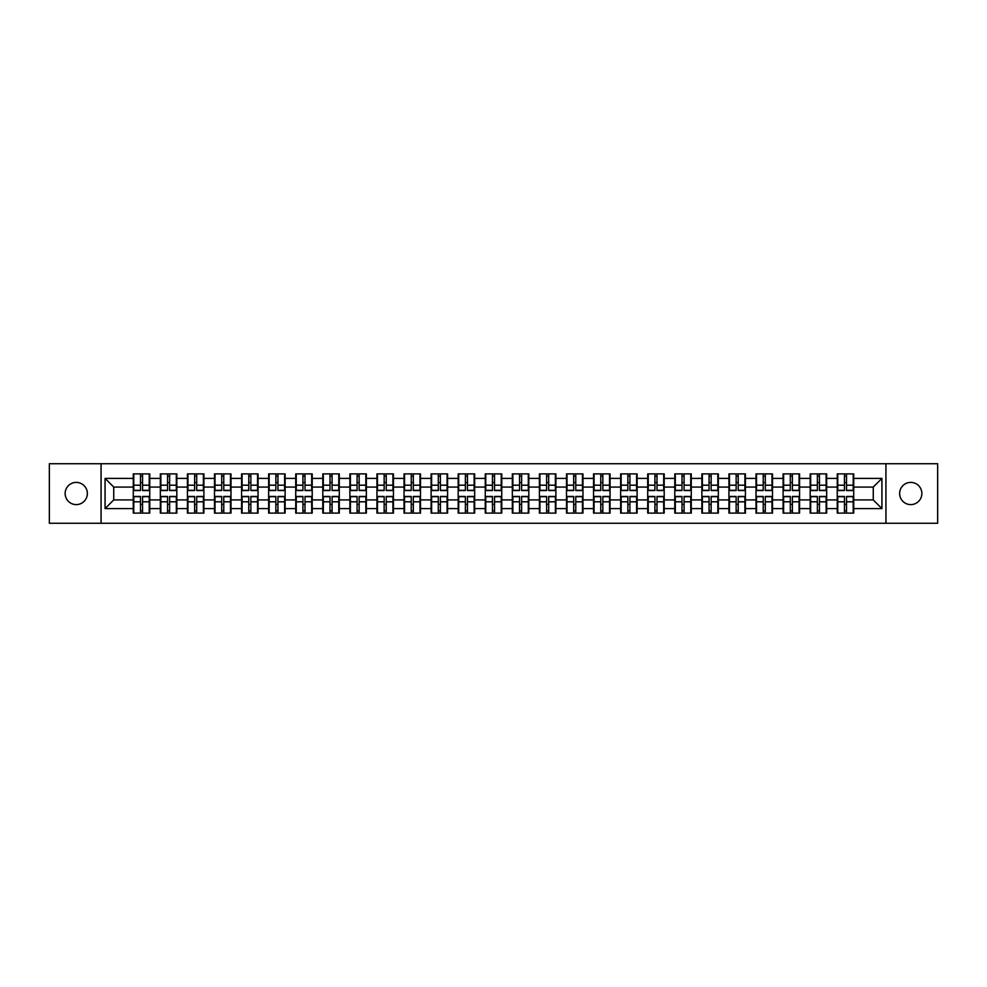 <?xml version="1.0" encoding="UTF-8"?>
<svg xmlns="http://www.w3.org/2000/svg" width="987" height="987" viewBox="0 0 987 987"><rect width="100%" height="100%" fill="white"/><g stroke="black" fill="none" stroke-linecap="round" stroke-linejoin="round"><path stroke-width="1.48" d="M910.742 504.604A11.104 11.104 0 0 1 899.638 493.5A11.104 11.104 0 0 1 910.742 482.396A11.104 11.104 0 0 1 921.858 493.5A11.104 11.104 0 0 1 910.742 504.604M76.258 504.604A11.104 11.104 0 0 1 65.142 493.5A11.104 11.104 0 0 1 76.258 482.396A11.104 11.104 0 0 1 87.362 493.5A11.104 11.104 0 0 1 76.258 504.604M885.931 523.27L937.65 523.27L937.65 463.73L885.931 463.73L885.931 523.27L101.069 523.27L101.069 463.73L49.35 463.73L49.35 523.27L101.069 523.27M885.931 463.73L101.069 463.73M873.261 499.928L873.261 487.072L853.73 487.072L853.73 499.928L873.261 499.928L881.934 508.601L881.934 478.399L853.73 478.399L853.73 473.883L837.247 473.883L837.247 487.072L826.662 487.072L826.662 499.928L837.247 499.928L837.247 487.072M881.934 508.601L853.73 508.601L853.73 513.117L837.247 513.117L837.247 508.601L826.662 508.601L826.662 513.117L810.167 513.117L810.167 508.601L799.581 508.601L799.581 513.117L783.086 513.117L783.086 508.601L772.5 508.601L772.5 513.117L756.017 513.117L756.017 508.601L745.432 508.601L745.432 513.117L728.937 513.117L728.937 508.601L718.351 508.601L718.351 513.117L701.868 513.117L701.868 508.601L691.27 508.601L691.27 513.117L674.787 513.117L674.787 508.601L664.202 508.601L664.202 513.117L647.706 513.117L647.706 508.601L637.121 508.601L637.121 513.117L620.638 513.117L620.638 508.601L610.052 508.601L610.052 513.117L593.557 513.117L593.557 508.601L582.972 508.601L582.972 513.117L566.489 513.117L566.489 508.601L555.891 508.601L555.891 513.117L539.408 513.117L539.408 508.601L528.822 508.601L528.822 513.117L512.327 513.117L512.327 508.601L501.741 508.601L501.741 513.117L485.259 513.117L485.259 508.601L474.673 508.601L474.673 513.117L458.178 513.117L458.178 508.601L447.592 508.601L447.592 513.117L431.109 513.117L431.109 508.601L420.511 508.601L420.511 513.117L404.028 513.117L404.028 508.601L393.443 508.601L393.443 513.117L376.948 513.117L376.948 508.601L366.362 508.601L366.362 513.117L349.879 513.117L349.879 508.601L339.294 508.601L339.294 513.117L322.798 513.117L322.798 508.601L312.213 508.601L312.213 513.117L295.73 513.117L295.73 508.601L285.132 508.601L285.132 513.117L268.649 513.117L268.649 508.601L258.063 508.601L258.063 513.117L241.568 513.117L241.568 508.601L230.983 508.601L230.983 513.117L214.5 513.117L214.5 508.601L203.914 508.601L203.914 513.117L187.419 513.117L187.419 508.601L176.833 508.601L176.833 513.117L160.338 513.117L160.338 508.601L149.753 508.601L149.753 513.117L133.27 513.117L133.27 508.601L105.066 508.601L105.066 478.399L133.27 478.399L133.27 487.072L113.739 487.072L113.739 499.928L133.27 499.928L133.27 487.072M837.247 478.399L826.662 478.399L826.662 473.883L810.167 473.883L810.167 478.399L799.581 478.399L799.581 473.883L783.086 473.883L783.086 478.399L772.5 478.399L772.5 473.883L756.017 473.883L756.017 478.399L745.432 478.399L745.432 473.883L728.937 473.883L728.937 478.399L718.351 478.399L718.351 473.883L701.868 473.883L701.868 478.399L691.27 478.399L691.27 473.883L674.787 473.883L674.787 478.399L664.202 478.399L664.202 473.883L647.706 473.883L647.706 478.399L637.121 478.399L637.121 473.883L620.638 473.883L620.638 478.399L610.052 478.399L610.052 473.883L593.557 473.883L593.557 478.399L582.972 478.399L582.972 473.883L566.489 473.883L566.489 478.399L555.891 478.399L555.891 473.883L539.408 473.883L539.408 478.399L528.822 478.399L528.822 473.883L512.327 473.883L512.327 478.399L501.741 478.399L501.741 473.883L485.259 473.883L485.259 478.399L474.673 478.399L474.673 473.883L458.178 473.883L458.178 478.399L447.592 478.399L447.592 473.883L431.109 473.883L431.109 478.399L420.511 478.399L420.511 473.883L404.028 473.883L404.028 478.399L393.443 478.399L393.443 473.883L376.948 473.883L376.948 478.399L366.362 478.399L366.362 473.883L349.879 473.883L349.879 478.399L339.294 478.399L339.294 473.883L322.798 473.883L322.798 478.399L312.213 478.399L312.213 473.883L295.73 473.883L295.73 478.399L285.132 478.399L285.132 473.883L268.649 473.883L268.649 478.399L258.063 478.399L258.063 473.883L241.568 473.883L241.568 478.399L230.983 478.399L230.983 473.883L214.5 473.883L214.5 478.399L203.914 478.399L203.914 473.883L187.419 473.883L187.419 478.399L176.833 478.399L176.833 473.883L160.338 473.883L160.338 478.399L149.753 478.399L149.753 473.883L133.27 473.883L133.27 478.399M837.247 499.928L837.247 508.601M826.662 499.928L826.662 508.601M826.662 478.399L826.662 487.072M799.581 499.928L810.167 499.928L810.167 487.072L799.581 487.072L799.581 508.601M810.167 499.928L810.167 508.601M810.167 478.399L810.167 487.072M799.581 478.399L799.581 487.072M772.5 499.928L783.086 499.928L783.086 487.072L772.5 487.072L772.5 508.601M783.086 499.928L783.086 508.601M783.086 478.399L783.086 487.072M772.5 478.399L772.5 487.072M745.432 499.928L756.017 499.928L756.017 487.072L745.432 487.072L745.432 508.601M756.017 499.928L756.017 508.601M756.017 478.399L756.017 487.072M745.432 478.399L745.432 487.072M718.351 499.928L728.937 499.928L728.937 487.072L718.351 487.072L718.351 508.601M728.937 499.928L728.937 508.601M728.937 478.399L728.937 487.072M718.351 478.399L718.351 487.072M691.27 499.928L701.868 499.928L701.868 487.072L691.27 487.072L691.27 508.601M701.868 499.928L701.868 508.601M701.868 478.399L701.868 487.072M691.27 478.399L691.27 487.072M664.202 499.928L674.787 499.928L674.787 487.072L664.202 487.072L664.202 508.601M674.787 499.928L674.787 508.601M674.787 478.399L674.787 487.072M664.202 478.399L664.202 487.072M637.121 499.928L647.706 499.928L647.706 487.072L637.121 487.072L637.121 508.601M647.706 499.928L647.706 508.601M647.706 478.399L647.706 487.072M637.121 478.399L637.121 487.072M610.052 499.928L620.638 499.928L620.638 487.072L610.052 487.072L610.052 508.601M620.638 499.928L620.638 508.601M620.638 478.399L620.638 487.072M610.052 478.399L610.052 487.072M582.972 499.928L593.557 499.928L593.557 487.072L582.972 487.072L582.972 508.601M593.557 499.928L593.557 508.601M593.557 478.399L593.557 487.072M582.972 478.399L582.972 487.072M555.891 499.928L566.489 499.928L566.489 487.072L555.891 487.072L555.891 508.601M566.489 499.928L566.489 508.601M566.489 478.399L566.489 487.072M555.891 478.399L555.891 487.072M528.822 499.928L539.408 499.928L539.408 487.072L528.822 487.072L528.822 508.601M539.408 499.928L539.408 508.601M539.408 478.399L539.408 487.072M528.822 478.399L528.822 487.072M501.741 499.928L512.327 499.928L512.327 487.072L501.741 487.072L501.741 508.601M512.327 499.928L512.327 508.601M512.327 478.399L512.327 487.072M501.741 478.399L501.741 487.072M474.673 499.928L485.259 499.928L485.259 487.072L474.673 487.072L474.673 508.601M485.259 499.928L485.259 508.601M485.259 478.399L485.259 487.072M474.673 478.399L474.673 487.072M447.592 499.928L458.178 499.928L458.178 487.072L447.592 487.072L447.592 508.601M458.178 499.928L458.178 508.601M458.178 478.399L458.178 487.072M447.592 478.399L447.592 487.072M420.511 499.928L431.109 499.928L431.109 487.072L420.511 487.072L420.511 508.601M431.109 499.928L431.109 508.601M431.109 478.399L431.109 487.072M420.511 478.399L420.511 487.072M393.443 499.928L404.028 499.928L404.028 487.072L393.443 487.072L393.443 508.601M404.028 499.928L404.028 508.601M404.028 478.399L404.028 487.072M393.443 478.399L393.443 487.072M366.362 499.928L376.948 499.928L376.948 487.072L366.362 487.072L366.362 508.601M376.948 499.928L376.948 508.601M376.948 478.399L376.948 487.072M366.362 478.399L366.362 487.072M339.294 499.928L349.879 499.928L349.879 487.072L339.294 487.072L339.294 508.601M349.879 499.928L349.879 508.601M349.879 478.399L349.879 487.072M339.294 478.399L339.294 487.072M312.213 499.928L322.798 499.928L322.798 487.072L312.213 487.072L312.213 508.601M322.798 499.928L322.798 508.601M322.798 478.399L322.798 487.072M312.213 478.399L312.213 487.072M285.132 499.928L295.73 499.928L295.73 487.072L285.132 487.072L285.132 508.601M295.73 499.928L295.73 508.601M295.73 478.399L295.73 487.072M285.132 478.399L285.132 487.072M258.063 499.928L268.649 499.928L268.649 487.072L258.063 487.072L258.063 508.601M268.649 499.928L268.649 508.601M268.649 478.399L268.649 487.072M258.063 478.399L258.063 487.072M230.983 499.928L241.568 499.928L241.568 487.072L230.983 487.072L230.983 508.601M241.568 499.928L241.568 508.601M241.568 478.399L241.568 487.072M230.983 478.399L230.983 487.072M203.914 499.928L214.5 499.928L214.5 487.072L203.914 487.072L203.914 508.601M214.5 499.928L214.5 508.601M214.5 478.399L214.5 487.072M203.914 478.399L203.914 487.072M176.833 499.928L187.419 499.928L187.419 487.072L176.833 487.072L176.833 508.601M187.419 499.928L187.419 508.601M187.419 478.399L187.419 487.072M176.833 478.399L176.833 487.072M149.753 499.928L160.338 499.928L160.338 487.072L149.753 487.072L149.753 508.601M160.338 499.928L160.338 508.601M160.338 478.399L160.338 487.072M149.753 478.399L149.753 487.072M133.27 499.928L133.27 508.601M113.739 499.928L105.066 508.601M105.066 478.399L113.739 487.072M853.73 499.928L853.73 508.601M853.73 478.399L853.73 487.072M881.934 478.399L873.261 487.072M149.234 473.883L149.234 490.551L142.56 490.551L142.56 473.883M140.475 473.883L140.475 490.551L133.788 490.551L133.788 473.883M140.475 476.141L142.56 476.141M142.56 482.569L140.475 482.569M133.788 513.117L133.788 496.449L140.475 496.449L140.475 513.117M142.56 513.117L142.56 496.449L149.234 496.449L149.234 513.117M142.56 510.859L140.475 510.859M140.475 504.431L142.56 504.431M176.315 473.883L176.315 490.551L169.628 490.551L169.628 473.883M167.543 473.883L167.543 490.551L160.869 490.551L160.869 473.883M167.543 476.141L169.628 476.141M169.628 482.569L167.543 482.569M203.384 473.883L203.384 490.551L196.709 490.551L196.709 473.883M194.624 473.883L194.624 490.551L187.937 490.551L187.937 473.883M194.624 476.141L196.709 476.141M196.709 482.569L194.624 482.569M230.464 473.883L230.464 490.551L223.778 490.551L223.778 473.883M221.705 473.883L221.705 490.551L215.018 490.551L215.018 473.883M221.705 476.141L223.778 476.141M223.778 482.569L221.705 482.569M257.545 473.883L257.545 490.551L250.858 490.551L250.858 473.883M248.773 473.883L248.773 490.551L242.099 490.551L242.099 473.883M248.773 476.141L250.858 476.141M250.858 482.569L248.773 482.569M284.614 473.883L284.614 490.551L277.939 490.551L277.939 473.883M275.854 473.883L275.854 490.551L269.167 490.551L269.167 473.883M275.854 476.141L277.939 476.141M277.939 482.569L275.854 482.569M160.869 513.117L160.869 496.449L167.543 496.449L167.543 513.117M169.628 513.117L169.628 496.449L176.315 496.449L176.315 513.117M169.628 510.859L167.543 510.859M167.543 504.431L169.628 504.431M187.937 513.117L187.937 496.449L194.624 496.449L194.624 513.117M196.709 513.117L196.709 496.449L203.384 496.449L203.384 513.117M196.709 510.859L194.624 510.859M194.624 504.431L196.709 504.431M215.018 513.117L215.018 496.449L221.705 496.449L221.705 513.117M223.778 513.117L223.778 496.449L230.464 496.449L230.464 513.117M223.778 510.859L221.705 510.859M221.705 504.431L223.778 504.431M242.099 513.117L242.099 496.449L248.773 496.449L248.773 513.117M250.858 513.117L250.858 496.449L257.545 496.449L257.545 513.117M250.858 510.859L248.773 510.859M248.773 504.431L250.858 504.431M269.167 513.117L269.167 496.449L275.854 496.449L275.854 513.117M277.939 513.117L277.939 496.449L284.614 496.449L284.614 513.117M277.939 510.859L275.854 510.859M275.854 504.431L277.939 504.431M311.695 473.883L311.695 490.551L305.008 490.551L305.008 473.883M302.923 473.883L302.923 490.551L296.248 490.551L296.248 473.883M302.923 476.141L305.008 476.141M305.008 482.569L302.923 482.569M296.248 513.117L296.248 496.449L302.923 496.449L302.923 513.117M305.008 513.117L305.008 496.449L311.695 496.449L311.695 513.117M305.008 510.859L302.923 510.859M302.923 504.431L305.008 504.431M338.763 473.883L338.763 490.551L332.088 490.551L332.088 473.883M330.003 473.883L330.003 490.551L323.317 490.551L323.317 473.883M330.003 476.141L332.088 476.141M332.088 482.569L330.003 482.569M323.317 513.117L323.317 496.449L330.003 496.449L330.003 513.117M332.088 513.117L332.088 496.449L338.763 496.449L338.763 513.117M332.088 510.859L330.003 510.859M330.003 504.431L332.088 504.431M365.844 473.883L365.844 490.551L359.157 490.551L359.157 473.883M357.084 473.883L357.084 490.551L350.397 490.551L350.397 473.883M357.084 476.141L359.157 476.141M359.157 482.569L357.084 482.569M350.397 513.117L350.397 496.449L357.084 496.449L357.084 513.117M359.157 513.117L359.157 496.449L365.844 496.449L365.844 513.117M359.157 510.859L357.084 510.859M357.084 504.431L359.157 504.431M392.925 473.883L392.925 490.551L386.238 490.551L386.238 473.883M384.153 473.883L384.153 490.551L377.478 490.551L377.478 473.883M384.153 476.141L386.238 476.141M386.238 482.569L384.153 482.569M377.478 513.117L377.478 496.449L384.153 496.449L384.153 513.117M386.238 513.117L386.238 496.449L392.925 496.449L392.925 513.117M386.238 510.859L384.153 510.859M384.153 504.431L386.238 504.431M419.993 473.883L419.993 490.551L413.319 490.551L413.319 473.883M411.234 473.883L411.234 490.551L404.547 490.551L404.547 473.883M411.234 476.141L413.319 476.141M413.319 482.569L411.234 482.569M404.547 513.117L404.547 496.449L411.234 496.449L411.234 513.117M413.319 513.117L413.319 496.449L419.993 496.449L419.993 513.117M413.319 510.859L411.234 510.859M411.234 504.431L413.319 504.431M447.074 473.883L447.074 490.551L440.387 490.551L440.387 473.883M438.302 473.883L438.302 490.551L431.627 490.551L431.627 473.883M438.302 476.141L440.387 476.141M440.387 482.569L438.302 482.569M431.627 513.117L431.627 496.449L438.302 496.449L438.302 513.117M440.387 513.117L440.387 496.449L447.074 496.449L447.074 513.117M440.387 510.859L438.302 510.859M438.302 504.431L440.387 504.431M474.142 473.883L474.142 490.551L467.468 490.551L467.468 473.883M465.383 473.883L465.383 490.551L458.696 490.551L458.696 473.883M465.383 476.141L467.468 476.141M467.468 482.569L465.383 482.569M458.696 513.117L458.696 496.449L465.383 496.449L465.383 513.117M467.468 513.117L467.468 496.449L474.142 496.449L474.142 513.117M467.468 510.859L465.383 510.859M465.383 504.431L467.468 504.431M501.223 473.883L501.223 490.551L494.536 490.551L494.536 473.883M492.464 473.883L492.464 490.551L485.777 490.551L485.777 473.883M492.464 476.141L494.536 476.141M494.536 482.569L492.464 482.569M485.777 513.117L485.777 496.449L492.464 496.449L492.464 513.117M494.536 513.117L494.536 496.449L501.223 496.449L501.223 513.117M494.536 510.859L492.464 510.859M492.464 504.431L494.536 504.431M528.304 473.883L528.304 490.551L521.617 490.551L521.617 473.883M519.532 473.883L519.532 490.551L512.858 490.551L512.858 473.883M519.532 476.141L521.617 476.141M521.617 482.569L519.532 482.569M512.858 513.117L512.858 496.449L519.532 496.449L519.532 513.117M521.617 513.117L521.617 496.449L528.304 496.449L528.304 513.117M521.617 510.859L519.532 510.859M519.532 504.431L521.617 504.431M555.373 473.883L555.373 490.551L548.698 490.551L548.698 473.883M546.613 473.883L546.613 490.551L539.926 490.551L539.926 473.883M546.613 476.141L548.698 476.141M548.698 482.569L546.613 482.569M539.926 513.117L539.926 496.449L546.613 496.449L546.613 513.117M548.698 513.117L548.698 496.449L555.373 496.449L555.373 513.117M548.698 510.859L546.613 510.859M546.613 504.431L548.698 504.431M582.453 473.883L582.453 490.551L575.766 490.551L575.766 473.883M573.681 473.883L573.681 490.551L567.007 490.551L567.007 473.883M573.681 476.141L575.766 476.141M575.766 482.569L573.681 482.569M567.007 513.117L567.007 496.449L573.681 496.449L573.681 513.117M575.766 513.117L575.766 496.449L582.453 496.449L582.453 513.117M575.766 510.859L573.681 510.859M573.681 504.431L575.766 504.431M609.522 473.883L609.522 490.551L602.847 490.551L602.847 473.883M600.762 473.883L600.762 490.551L594.075 490.551L594.075 473.883M600.762 476.141L602.847 476.141M602.847 482.569L600.762 482.569M594.075 513.117L594.075 496.449L600.762 496.449L600.762 513.117M602.847 513.117L602.847 496.449L609.522 496.449L609.522 513.117M602.847 510.859L600.762 510.859M600.762 504.431L602.847 504.431M636.603 473.883L636.603 490.551L629.916 490.551L629.916 473.883M627.843 473.883L627.843 490.551L621.156 490.551L621.156 473.883M627.843 476.141L629.916 476.141M629.916 482.569L627.843 482.569M621.156 513.117L621.156 496.449L627.843 496.449L627.843 513.117M629.916 513.117L629.916 496.449L636.603 496.449L636.603 513.117M629.916 510.859L627.843 510.859M627.843 504.431L629.916 504.431M663.683 473.883L663.683 490.551L656.997 490.551L656.997 473.883M654.912 473.883L654.912 490.551L648.237 490.551L648.237 473.883M654.912 476.141L656.997 476.141M656.997 482.569L654.912 482.569M648.237 513.117L648.237 496.449L654.912 496.449L654.912 513.117M656.997 513.117L656.997 496.449L663.683 496.449L663.683 513.117M656.997 510.859L654.912 510.859M654.912 504.431L656.997 504.431M690.752 473.883L690.752 490.551L684.077 490.551L684.077 473.883M681.992 473.883L681.992 490.551L675.305 490.551L675.305 473.883M681.992 476.141L684.077 476.141M684.077 482.569L681.992 482.569M675.305 513.117L675.305 496.449L681.992 496.449L681.992 513.117M684.077 513.117L684.077 496.449L690.752 496.449L690.752 513.117M684.077 510.859L681.992 510.859M681.992 504.431L684.077 504.431M717.833 473.883L717.833 490.551L711.146 490.551L711.146 473.883M709.061 473.883L709.061 490.551L702.386 490.551L702.386 473.883M709.061 476.141L711.146 476.141M711.146 482.569L709.061 482.569M702.386 513.117L702.386 496.449L709.061 496.449L709.061 513.117M711.146 513.117L711.146 496.449L717.833 496.449L717.833 513.117M711.146 510.859L709.061 510.859M709.061 504.431L711.146 504.431M744.901 473.883L744.901 490.551L738.227 490.551L738.227 473.883M736.142 473.883L736.142 490.551L729.455 490.551L729.455 473.883M736.142 476.141L738.227 476.141M738.227 482.569L736.142 482.569M729.455 513.117L729.455 496.449L736.142 496.449L736.142 513.117M738.227 513.117L738.227 496.449L744.901 496.449L744.901 513.117M738.227 510.859L736.142 510.859M736.142 504.431L738.227 504.431M771.982 473.883L771.982 490.551L765.295 490.551L765.295 473.883M763.222 473.883L763.222 490.551L756.535 490.551L756.535 473.883M763.222 476.141L765.295 476.141M765.295 482.569L763.222 482.569M756.535 513.117L756.535 496.449L763.222 496.449L763.222 513.117M765.295 513.117L765.295 496.449L771.982 496.449L771.982 513.117M765.295 510.859L763.222 510.859M763.222 504.431L765.295 504.431M799.063 473.883L799.063 490.551L792.376 490.551L792.376 473.883M790.291 473.883L790.291 490.551L783.616 490.551L783.616 473.883M790.291 476.141L792.376 476.141M792.376 482.569L790.291 482.569M783.616 513.117L783.616 496.449L790.291 496.449L790.291 513.117M792.376 513.117L792.376 496.449L799.063 496.449L799.063 513.117M792.376 510.859L790.291 510.859M790.291 504.431L792.376 504.431M826.131 473.883L826.131 490.551L819.457 490.551L819.457 473.883M817.372 473.883L817.372 490.551L810.685 490.551L810.685 473.883M817.372 476.141L819.457 476.141M819.457 482.569L817.372 482.569M810.685 513.117L810.685 496.449L817.372 496.449L817.372 513.117M819.457 513.117L819.457 496.449L826.131 496.449L826.131 513.117M819.457 510.859L817.372 510.859M817.372 504.431L819.457 504.431M853.212 473.883L853.212 490.551L846.525 490.551L846.525 473.883M844.44 473.883L844.44 490.551L837.766 490.551L837.766 473.883M844.44 476.141L846.525 476.141M846.525 482.569L844.44 482.569M837.766 513.117L837.766 496.449L844.44 496.449L844.44 513.117M846.525 513.117L846.525 496.449L853.212 496.449L853.212 513.117M846.525 510.859L844.44 510.859M844.44 504.431L846.525 504.431M140.475 485.197L133.788 485.197M140.475 490.329L133.788 490.329M149.234 485.197L142.56 485.197M149.234 490.329L142.56 490.329M142.56 501.803L149.234 501.803M142.56 496.671L149.234 496.671M133.788 501.803L140.475 501.803M133.788 496.671L140.475 496.671M167.543 485.197L160.869 485.197M167.543 490.329L160.869 490.329M176.315 485.197L169.628 485.197M176.315 490.329L169.628 490.329M194.624 485.197L187.937 485.197M194.624 490.329L187.937 490.329M203.384 485.197L196.709 485.197M203.384 490.329L196.709 490.329M221.705 485.197L215.018 485.197M221.705 490.329L215.018 490.329M230.464 485.197L223.778 485.197M230.464 490.329L223.778 490.329M248.773 485.197L242.099 485.197M248.773 490.329L242.099 490.329M257.545 485.197L250.858 485.197M257.545 490.329L250.858 490.329M275.854 485.197L269.167 485.197M275.854 490.329L269.167 490.329M284.614 485.197L277.939 485.197M284.614 490.329L277.939 490.329M169.628 501.803L176.315 501.803M169.628 496.671L176.315 496.671M160.869 501.803L167.543 501.803M160.869 496.671L167.543 496.671M196.709 501.803L203.384 501.803M196.709 496.671L203.384 496.671M187.937 501.803L194.624 501.803M187.937 496.671L194.624 496.671M223.778 501.803L230.464 501.803M223.778 496.671L230.464 496.671M215.018 501.803L221.705 501.803M215.018 496.671L221.705 496.671M250.858 501.803L257.545 501.803M250.858 496.671L257.545 496.671M242.099 501.803L248.773 501.803M242.099 496.671L248.773 496.671M277.939 501.803L284.614 501.803M277.939 496.671L284.614 496.671M269.167 501.803L275.854 501.803M269.167 496.671L275.854 496.671M302.923 485.197L296.248 485.197M302.923 490.329L296.248 490.329M311.695 485.197L305.008 485.197M311.695 490.329L305.008 490.329M305.008 501.803L311.695 501.803M305.008 496.671L311.695 496.671M296.248 501.803L302.923 501.803M296.248 496.671L302.923 496.671M330.003 485.197L323.317 485.197M330.003 490.329L323.317 490.329M338.763 485.197L332.088 485.197M338.763 490.329L332.088 490.329M332.088 501.803L338.763 501.803M332.088 496.671L338.763 496.671M323.317 501.803L330.003 501.803M323.317 496.671L330.003 496.671M357.084 485.197L350.397 485.197M357.084 490.329L350.397 490.329M365.844 485.197L359.157 485.197M365.844 490.329L359.157 490.329M359.157 501.803L365.844 501.803M359.157 496.671L365.844 496.671M350.397 501.803L357.084 501.803M350.397 496.671L357.084 496.671M384.153 485.197L377.478 485.197M384.153 490.329L377.478 490.329M392.925 485.197L386.238 485.197M392.925 490.329L386.238 490.329M386.238 501.803L392.925 501.803M386.238 496.671L392.925 496.671M377.478 501.803L384.153 501.803M377.478 496.671L384.153 496.671M411.234 485.197L404.547 485.197M411.234 490.329L404.547 490.329M419.993 485.197L413.319 485.197M419.993 490.329L413.319 490.329M413.319 501.803L419.993 501.803M413.319 496.671L419.993 496.671M404.547 501.803L411.234 501.803M404.547 496.671L411.234 496.671M438.302 485.197L431.627 485.197M438.302 490.329L431.627 490.329M447.074 485.197L440.387 485.197M447.074 490.329L440.387 490.329M440.387 501.803L447.074 501.803M440.387 496.671L447.074 496.671M431.627 501.803L438.302 501.803M431.627 496.671L438.302 496.671M465.383 485.197L458.696 485.197M465.383 490.329L458.696 490.329M474.142 485.197L467.468 485.197M474.142 490.329L467.468 490.329M467.468 501.803L474.142 501.803M467.468 496.671L474.142 496.671M458.696 501.803L465.383 501.803M458.696 496.671L465.383 496.671M492.464 485.197L485.777 485.197M492.464 490.329L485.777 490.329M501.223 485.197L494.536 485.197M501.223 490.329L494.536 490.329M494.536 501.803L501.223 501.803M494.536 496.671L501.223 496.671M485.777 501.803L492.464 501.803M485.777 496.671L492.464 496.671M519.532 485.197L512.858 485.197M519.532 490.329L512.858 490.329M528.304 485.197L521.617 485.197M528.304 490.329L521.617 490.329M521.617 501.803L528.304 501.803M521.617 496.671L528.304 496.671M512.858 501.803L519.532 501.803M512.858 496.671L519.532 496.671M546.613 485.197L539.926 485.197M546.613 490.329L539.926 490.329M555.373 485.197L548.698 485.197M555.373 490.329L548.698 490.329M548.698 501.803L555.373 501.803M548.698 496.671L555.373 496.671M539.926 501.803L546.613 501.803M539.926 496.671L546.613 496.671M573.681 485.197L567.007 485.197M573.681 490.329L567.007 490.329M582.453 485.197L575.766 485.197M582.453 490.329L575.766 490.329M575.766 501.803L582.453 501.803M575.766 496.671L582.453 496.671M567.007 501.803L573.681 501.803M567.007 496.671L573.681 496.671M600.762 485.197L594.075 485.197M600.762 490.329L594.075 490.329M609.522 485.197L602.847 485.197M609.522 490.329L602.847 490.329M602.847 501.803L609.522 501.803M602.847 496.671L609.522 496.671M594.075 501.803L600.762 501.803M594.075 496.671L600.762 496.671M627.843 485.197L621.156 485.197M627.843 490.329L621.156 490.329M636.603 485.197L629.916 485.197M636.603 490.329L629.916 490.329M629.916 501.803L636.603 501.803M629.916 496.671L636.603 496.671M621.156 501.803L627.843 501.803M621.156 496.671L627.843 496.671M654.912 485.197L648.237 485.197M654.912 490.329L648.237 490.329M663.683 485.197L656.997 485.197M663.683 490.329L656.997 490.329M656.997 501.803L663.683 501.803M656.997 496.671L663.683 496.671M648.237 501.803L654.912 501.803M648.237 496.671L654.912 496.671M681.992 485.197L675.305 485.197M681.992 490.329L675.305 490.329M690.752 485.197L684.077 485.197M690.752 490.329L684.077 490.329M684.077 501.803L690.752 501.803M684.077 496.671L690.752 496.671M675.305 501.803L681.992 501.803M675.305 496.671L681.992 496.671M709.061 485.197L702.386 485.197M709.061 490.329L702.386 490.329M717.833 485.197L711.146 485.197M717.833 490.329L711.146 490.329M711.146 501.803L717.833 501.803M711.146 496.671L717.833 496.671M702.386 501.803L709.061 501.803M702.386 496.671L709.061 496.671M736.142 485.197L729.455 485.197M736.142 490.329L729.455 490.329M744.901 485.197L738.227 485.197M744.901 490.329L738.227 490.329M738.227 501.803L744.901 501.803M738.227 496.671L744.901 496.671M729.455 501.803L736.142 501.803M729.455 496.671L736.142 496.671M763.222 485.197L756.535 485.197M763.222 490.329L756.535 490.329M771.982 485.197L765.295 485.197M771.982 490.329L765.295 490.329M765.295 501.803L771.982 501.803M765.295 496.671L771.982 496.671M756.535 501.803L763.222 501.803M756.535 496.671L763.222 496.671M790.291 485.197L783.616 485.197M790.291 490.329L783.616 490.329M799.063 485.197L792.376 485.197M799.063 490.329L792.376 490.329M792.376 501.803L799.063 501.803M792.376 496.671L799.063 496.671M783.616 501.803L790.291 501.803M783.616 496.671L790.291 496.671M817.372 485.197L810.685 485.197M817.372 490.329L810.685 490.329M826.131 485.197L819.457 485.197M826.131 490.329L819.457 490.329M819.457 501.803L826.131 501.803M819.457 496.671L826.131 496.671M810.685 501.803L817.372 501.803M810.685 496.671L817.372 496.671M844.44 485.197L837.766 485.197M844.44 490.329L837.766 490.329M853.212 485.197L846.525 485.197M853.212 490.329L846.525 490.329M846.525 501.803L853.212 501.803M846.525 496.671L853.212 496.671M837.766 501.803L844.44 501.803M837.766 496.671L844.44 496.671"/></g></svg>

